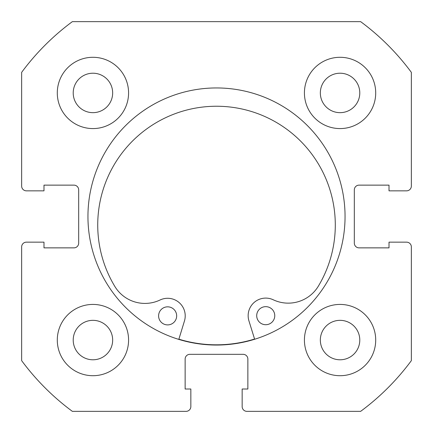 <?xml version="1.0" encoding="UTF-8"?>
<svg xmlns="http://www.w3.org/2000/svg" width="433" height="433" viewBox="0 0 433 433"><rect width="100%" height="100%" fill="white"/><g stroke="black" fill="none" stroke-linecap="round" stroke-linejoin="round"><path stroke-width="0.65" d="M274.766 315.668A9.028 9.028 0 0 1 265.748 324.712A9.028 9.028 0 0 1 256.704 315.7A9.028 9.028 0 0 1 265.716 306.656A9.028 9.028 0 0 1 274.766 315.668M176.664 315.846A9.028 9.028 0 0 1 167.647 324.896A9.028 9.028 0 0 1 158.602 315.884A9.028 9.028 0 0 1 167.614 306.835A9.028 9.028 0 0 1 176.664 315.846M254.647 339.261L248.943 320.902A17.585 17.585 0 0 1 273.239 299.782A35.17 35.17 0 0 0 318.423 286.045A118.783 118.783 0 0 0 216.294 106.242A118.783 118.783 0 0 0 114.832 286.424A35.17 35.17 0 0 0 160.069 299.993A17.585 17.585 0 0 1 184.442 321.021L178.807 339.402M345.052 216.5A128.552 128.552 0 0 0 216.5 87.948A128.552 128.552 0 0 0 87.948 216.5A128.552 128.552 0 0 0 216.5 345.052A128.552 128.552 0 0 0 345.052 216.5M304.421 340.062A35.641 35.641 0 0 0 340.062 375.709A35.641 35.641 0 0 0 375.709 340.062A35.641 35.641 0 0 0 340.062 304.421A35.641 35.641 0 0 0 304.421 340.062M57.291 340.062A35.641 35.641 0 0 0 92.938 375.709A35.641 35.641 0 0 0 128.579 340.062A35.641 35.641 0 0 0 92.938 304.421A35.641 35.641 0 0 0 57.291 340.062M304.421 92.938A35.641 35.641 0 0 0 340.062 128.579A35.641 35.641 0 0 0 375.709 92.938A35.641 35.641 0 0 0 340.062 57.291A35.641 35.641 0 0 0 304.421 92.938M57.291 92.938A35.641 35.641 0 0 0 92.938 128.579A35.641 35.641 0 0 0 128.579 92.938A35.641 35.641 0 0 0 92.938 57.291A35.641 35.641 0 0 0 57.291 92.938M112.661 92.938A19.723 19.723 0 0 1 92.938 112.661A19.723 19.723 0 0 1 73.215 92.938A19.723 19.723 0 0 1 92.938 73.215A19.723 19.723 0 0 1 112.661 92.938M359.785 92.938A19.723 19.723 0 0 1 340.062 112.661A19.723 19.723 0 0 1 320.339 92.938A19.723 19.723 0 0 1 340.062 73.215A19.723 19.723 0 0 1 359.785 92.938M112.661 340.062A19.723 19.723 0 0 1 92.938 359.785A19.723 19.723 0 0 1 73.215 340.062A19.723 19.723 0 0 1 92.938 320.339A19.723 19.723 0 0 1 112.661 340.062M359.785 340.062A19.723 19.723 0 0 1 340.062 359.785A19.723 19.723 0 0 1 320.339 340.062A19.723 19.723 0 0 1 340.062 320.339A19.723 19.723 0 0 1 359.785 340.062M72.349 21.65A242.372 242.372 0 0 0 21.65 72.349L21.65 186.082A4.752 4.752 0 0 0 26.402 190.839L43.987 190.839L43.987 185.135L73.929 185.135A4.752 4.752 0 0 1 78.682 189.887L78.682 243.113A4.752 4.752 0 0 1 73.929 247.865L43.987 247.865L43.987 242.161L26.402 242.161A4.752 4.752 0 0 0 21.65 246.918L21.65 360.651A242.372 242.372 0 0 0 72.349 411.35L186.082 411.35A4.752 4.752 0 0 0 190.839 406.598L190.839 389.013L185.135 389.013L185.135 359.071A4.752 4.752 0 0 1 189.887 354.318L243.113 354.318A4.752 4.752 0 0 1 247.865 359.071L247.865 389.013L242.161 389.013L242.161 406.598A4.752 4.752 0 0 0 246.918 411.35L360.651 411.35A242.372 242.372 0 0 0 411.35 360.651L411.35 246.918A4.752 4.752 0 0 0 406.598 242.161L389.013 242.161L389.013 247.865L359.071 247.865A4.752 4.752 0 0 1 354.318 243.113L354.318 189.887A4.752 4.752 0 0 1 359.071 185.135L389.013 185.135L389.013 190.839L406.598 190.839A4.752 4.752 0 0 0 411.35 186.082L411.35 72.349A242.372 242.372 0 0 0 360.651 21.65L72.349 21.65M254.577 339.034A128.314 128.314 0 0 1 178.878 339.174"/></g></svg>
